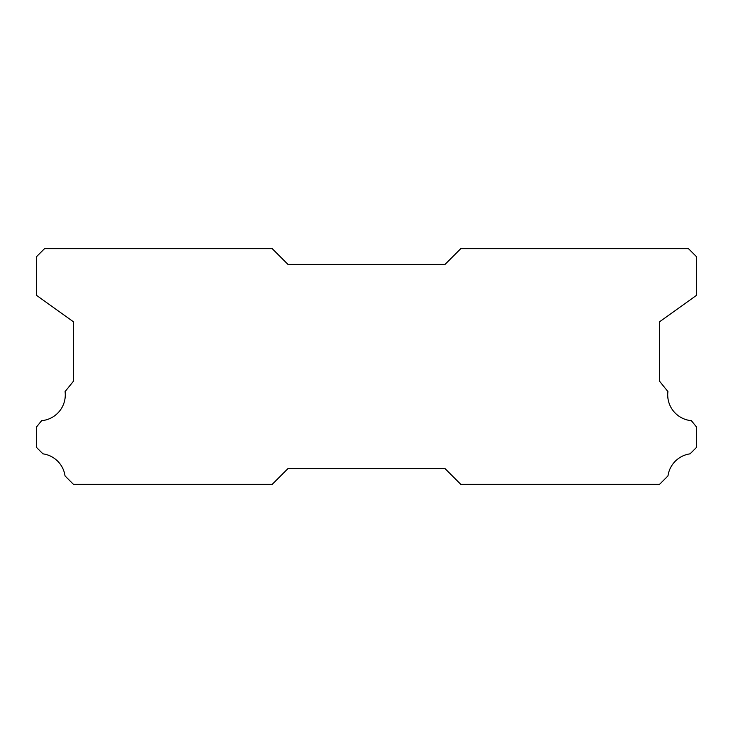<?xml version="1.0" encoding="UTF-8"?>
<svg xmlns="http://www.w3.org/2000/svg" width="733" height="733" viewBox="0 0 733 733"><rect width="100%" height="100%" fill="white"/><g stroke="black" fill="none" stroke-linecap="round" stroke-linejoin="round"><path stroke-width="1.1" d="M691.393 420.669A25.921 25.921 0 0 1 667.919 391.596L659.599 381.279L659.599 321.75L696.35 295.445L696.35 256.55L688.498 248.698L460.745 248.698L445.032 264.402L287.968 264.402L272.255 248.698L44.502 248.698L36.65 256.55L36.65 295.445L73.401 321.75L73.401 381.279L65.081 391.596A25.921 25.921 0 0 1 41.607 420.669L36.65 426.817L36.65 447.561L42.926 453.846A25.921 25.921 0 0 1 65.035 475.937L73.401 484.302L272.255 484.302L287.968 468.598L445.032 468.598L460.745 484.302L659.599 484.302L667.965 475.937A25.921 25.921 0 0 1 690.074 453.846L696.35 447.561L696.35 426.817L691.393 420.669"/></g></svg>
